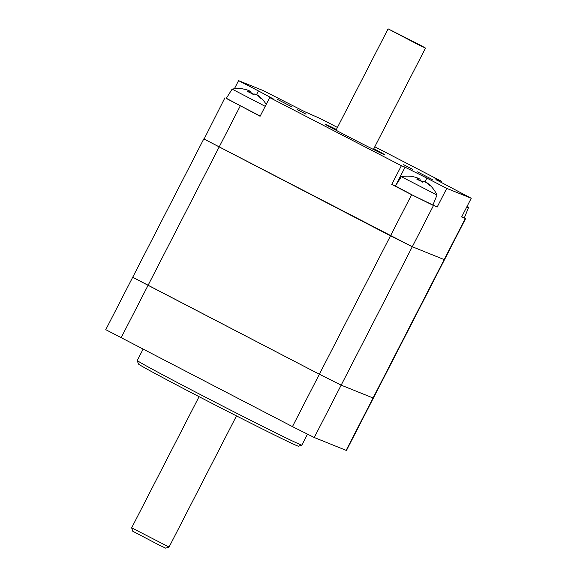 <?xml version="1.0" encoding="UTF-8"?>
<svg xmlns="http://www.w3.org/2000/svg" width="577" height="577" viewBox="0 0 577 577"><rect width="100%" height="100%" fill="white"/><g stroke="black" fill="none" stroke-linecap="round" stroke-linejoin="round"><path stroke-width="0.87" d="M373.802 148.693A33.646 0.548 -152.8 0 1 384.83 154.838A33.646 0.548 -152.8 0 1 384.325 154.686A33.646 0.548 -152.8 0 1 352.028 138.588A33.646 0.548 -152.8 0 1 324.974 124.077A33.646 0.548 -152.8 0 1 336.391 129.464M412.728 169.386L403.669 164.712L412.728 169.386M306.062 114.181L297.004 109.507L306.062 114.181M432.375 179.555L417.438 171.852L432.375 179.555M292.243 107.026L277.306 99.323L292.243 107.026M436.349 179.959L440.1 181.344L434.95 178.682L441.787 181.438L374.79 146.767M337.437 127.43L320.415 118.624L304.728 111.7L263.054 90.524L238.568 80.643L258.431 90.921L256.484 94.715M441.787 181.438L441.174 182.635M436.4 179.851L471.236 198.272L446.749 188.383L437.135 207.093L411.632 194.701L391.769 184.416L395.483 185.917M440.1 181.344L439.811 181.906M391.769 184.416L401.383 165.714L269.711 97.571L273.714 99.15L258.431 90.921M269.711 97.571L260.097 116.273L226.335 98.285M424.932 181.914L426.886 178.105L405.076 167.207L395.461 185.909M432.974 204.936L437.135 207.093M401.383 165.714L405.076 167.207M426.886 178.105L446.749 188.383M234.392 88.771L238.568 80.643M132.991 277.393L319.362 374.242L390.485 235.842L203.804 138.906L412.295 246.747L390.485 235.842L411.632 194.701M464.377 217.774L465.632 218.56L461.622 216.974L471.236 198.272M292.445 426.612L319.362 374.242L341.173 385.14L373.355 398.101L346.445 450.471L314.256 437.51L292.445 426.612L105.764 329.669L132.681 277.299L319.362 374.242L341.173 385.14L373.355 398.101L444.485 259.708L412.295 246.747L444.485 259.708L465.632 218.56M137.268 360.517L138.357 363.914A90.012 1.457 27.2 0 0 217.753 406.323A90.012 1.457 27.2 0 0 298.453 446.187L301.85 445.098A92.536 1.5 -152.8 0 1 218.885 404.116A92.536 1.5 -152.8 0 1 137.268 360.517A92.536 1.5 -152.8 0 1 137.268 360.488L143.031 349.28M307.447 434.236L301.872 445.083A92.536 1.5 -152.8 0 1 301.85 445.098M204.121 138.999L224.951 97.758M417.496 178.062L417.517 177.968A32.009 26.181 118.5 0 1 419.933 179.173L420.546 180.954M418.772 179.974A30.761 25.157 -61.5 0 1 420.171 180.731M417.517 177.968A32.478 31.995 -68.1 0 0 417.07 177.831M412.598 176.612A32.009 5.013 87 0 0 412.245 176.483A32.009 5.013 87 0 0 411.913 176.497A32.478 31.995 111.9 0 1 416.428 177.528A32.009 18.414 116.5 0 1 418.101 178.437L418.909 180.298M418.101 178.437A32.478 5.568 117.4 0 0 416.839 179.18A32.009 27.054 43.3 0 1 422.79 182.26A32.478 5.568 -62.6 0 1 424.052 181.517L422.256 182.029M424.052 181.517A32.009 26.181 -61.5 0 1 426.468 182.721A32.478 31.995 111.9 0 1 429.915 185.816A32.009 4.493 -32.3 0 1 430.615 185.938A32.009 4.493 -32.3 0 1 430.911 186.133A32.658 32.658 0 0 1 437.005 195.033L401.303 176.685A32.658 32.658 0 0 1 412.245 176.483M430.781 186.025A32.478 31.995 -68.1 0 0 427.55 183.161L427.24 183.335M427.55 183.161A32.009 18.414 -63.5 0 0 425.884 182.253L425.689 182.296M423.006 181.813A32.009 27.566 10.2 0 0 420.438 180.623M437.005 195.04L432.858 205.203L413.997 195.892L395.447 185.982L401.296 176.692M248.312 90.502L248.334 90.401A32.009 26.217 118.5 0 1 250.75 91.613L251.37 93.395M249.574 92.407A30.761 25.193 -61.5 0 1 250.995 93.171M248.334 90.401A32.478 31.98 -68.1 0 0 247.886 90.272M243.407 89.046A32.009 5.063 87 0 0 243.054 88.916A32.009 5.063 87 0 0 242.722 88.93A32.478 31.98 111.9 0 1 247.237 89.962A32.009 18.363 116.5 0 1 248.896 90.863L249.711 92.724M248.896 90.863A32.478 5.633 117.4 0 0 247.634 91.599A32.009 27.04 43.5 0 1 253.584 94.678A32.478 5.633 -62.6 0 1 254.846 93.943L253.051 94.455M254.846 93.943A32.009 26.217 -61.5 0 1 257.27 95.155A32.478 31.98 111.9 0 1 260.717 98.249A32.009 4.544 -32.3 0 1 261.417 98.371A32.009 4.544 -32.3 0 1 261.727 98.566A32.658 32.658 0 0 1 266.192 104.408M261.597 98.458A32.478 31.98 -68.1 0 0 258.366 95.594L258.049 95.775M258.366 95.594A32.009 18.363 -63.5 0 0 256.7 94.693L256.505 94.729M253.808 94.239A32.009 27.559 10 0 0 251.255 93.063M265.211 106.319L232.113 89.118L226.256 98.415L260.198 116.071M467.428 205.679A32.658 32.658 0 0 1 468.466 207.734L466.743 207.013M468.466 207.742L464.319 217.904L461.73 216.764M159.194 545.085L165.671 548.15L169.068 547.061L131.657 527.832L132.753 531.237L159.194 545.085M418.152 44.595L425.509 48.079L420.143 45.049L388.105 28.85L418.152 44.595M240.234 105.988L121.047 337.898M465.314 218.467L346.128 450.377M433.442 205.6L314.256 437.51M132.681 277.299L203.804 138.906M243.054 88.916A32.658 32.658 0 0 0 232.113 89.118M388.105 28.85L336.002 130.222M199.065 396.68L131.657 527.832M425.509 48.079L373.413 149.45M236.476 415.902L169.068 547.054"/></g></svg>
